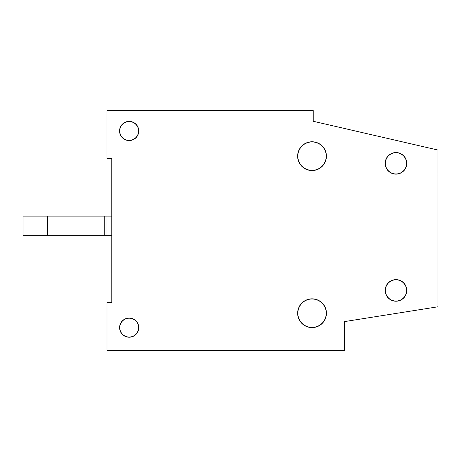<?xml version="1.0" encoding="UTF-8"?>
<svg xmlns="http://www.w3.org/2000/svg" width="461" height="461" viewBox="0 0 461 461"><rect width="100%" height="100%" fill="white"/><g stroke="black" fill="none" stroke-linecap="round" stroke-linejoin="round"><path stroke-width="0.69" d="M109.378 158.555L111.781 158.555L111.793 302.445L106.998 302.445L106.998 350.412L344.425 350.389L106.998 350.412M313.238 121.272L313.238 110.594L106.975 110.588L106.981 158.555L111.781 158.555L111.781 166.945M106.987 235.294L106.987 216.111L23.05 216.111L23.05 235.294L111.787 235.294M106.987 216.111L111.787 216.111M47.673 216.111L47.673 235.294M104.762 216.111L104.762 235.294M138.773 327.627A9.595 9.595 0 0 0 129.178 318.032A9.595 9.595 0 0 0 119.589 327.627A9.595 9.595 0 0 0 129.184 337.222A9.595 9.595 0 0 0 138.773 327.627M138.605 327.627A9.422 9.422 0 0 0 129.178 318.205A9.422 9.422 0 0 0 119.762 327.627A9.422 9.422 0 0 0 129.184 337.049A9.422 9.422 0 0 0 138.605 327.627M326.434 313.221A14.389 14.389 0 0 0 312.045 298.832A14.389 14.389 0 0 0 297.656 313.221A14.389 14.389 0 0 0 312.045 327.61A14.389 14.389 0 0 0 326.434 313.221M326.261 313.221A14.216 14.216 0 0 0 312.045 298.999A14.216 14.216 0 0 0 297.829 313.221A14.216 14.216 0 0 0 312.045 327.437A14.216 14.216 0 0 0 326.261 313.221M326.417 156.152A14.389 14.389 0 0 0 312.028 141.769A14.389 14.389 0 0 0 297.639 156.158A14.389 14.389 0 0 0 312.034 170.547A14.389 14.389 0 0 0 326.417 156.152M326.25 156.152A14.216 14.216 0 0 0 312.028 141.936A14.216 14.216 0 0 0 297.812 156.158A14.216 14.216 0 0 0 312.034 170.374A14.216 14.216 0 0 0 326.25 156.152M406.769 290.43A10.793 10.793 0 0 0 395.976 279.637A10.793 10.793 0 0 0 385.189 290.43A10.793 10.793 0 0 0 395.982 301.223A10.793 10.793 0 0 0 406.769 290.43M406.602 290.43A10.62 10.62 0 0 0 395.976 279.81A10.62 10.62 0 0 0 385.361 290.43A10.62 10.62 0 0 0 395.982 301.05A10.62 10.62 0 0 0 406.602 290.43M406.758 163.35A10.793 10.793 0 0 0 395.964 152.556A10.793 10.793 0 0 0 385.177 163.35A10.793 10.793 0 0 0 395.97 174.143A10.793 10.793 0 0 0 406.758 163.35M406.59 163.35A10.62 10.62 0 0 0 395.964 152.729A10.62 10.62 0 0 0 385.35 163.35A10.62 10.62 0 0 0 395.97 173.97A10.62 10.62 0 0 0 406.59 163.35M138.755 130.976A9.595 9.595 0 0 0 129.161 121.381A9.595 9.595 0 0 0 119.572 130.976A9.595 9.595 0 0 0 129.166 140.565A9.595 9.595 0 0 0 138.755 130.976M138.582 130.976A9.422 9.422 0 0 0 129.161 121.554A9.422 9.422 0 0 0 119.739 130.976A9.422 9.422 0 0 0 129.166 140.398A9.422 9.422 0 0 0 138.582 130.976M313.238 110.588L313.232 121.266L313.238 110.588M313.232 121.266L437.933 150.044L437.95 306.79L344.419 321.611L344.425 350.389M111.793 302.445L111.787 243.673M437.933 150.044L434.216 149.191"/></g></svg>
